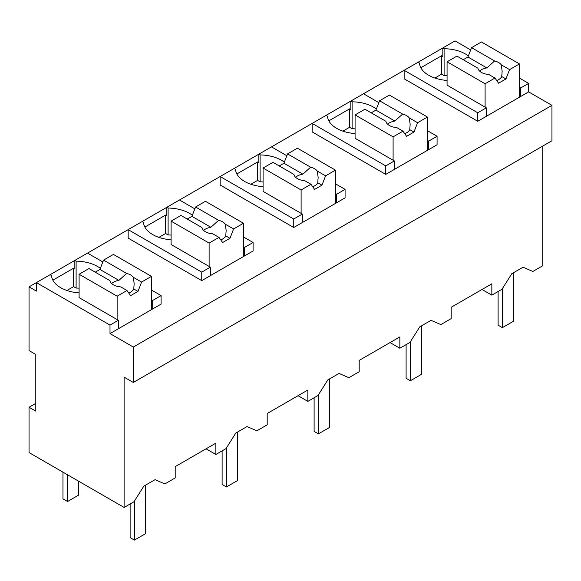 <?xml version="1.0" encoding="UTF-8"?>
<svg xmlns="http://www.w3.org/2000/svg" width="581" height="581" viewBox="0 0 581 581"><rect width="100%" height="100%" fill="white"/><g stroke="black" fill="none" stroke-linecap="round" stroke-linejoin="round"><path stroke-width="0.87" d="M151.467 290.042L161.097 295.598L161.097 304.095L110.005 333.588L133.31 347.046L133.31 382.458L551.95 140.755L551.95 105.35L528.645 91.892L528.645 83.395L519.443 78.086M470.675 49.922L455.046 40.902L29.05 286.854L36.407 291.103L36.407 282.606L110.005 325.091L110.005 333.588M542.748 146.071L542.748 265.749L532.85 271.465L523.031 267.216L511.788 273.709L501.969 289.294L491.846 295.141L491.846 283.811L451.183 307.284L451.183 318.613L440.856 324.583L431.037 320.334L419.794 326.827L409.975 342.405L399.851 348.251L399.851 336.922L379.611 348.607L359.189 360.402L359.189 371.731L348.861 377.694L339.043 373.445L327.8 379.938L317.981 395.523L307.857 401.369L307.857 390.033L287.617 401.718L267.195 413.512L267.195 424.842L256.86 430.804L247.048 426.556L235.799 433.048L225.987 448.634L215.863 454.48L215.863 443.15L175.201 466.623L175.201 477.952L164.866 483.922L155.054 479.666L143.805 486.166L133.993 501.744L124.109 507.453L29.05 452.57L29.05 407.245L35.797 411.137L35.797 354.483L29.05 350.59L29.05 286.854M100.368 268.364A31.439 18.149 0 0 0 76.111 261.145L74.84 260.411L74.84 268.909L73.62 268.204L52.864 280.18M551.95 105.35L133.31 347.046M528.645 91.892L477.742 121.284L404.144 78.791L404.144 70.294L477.742 112.787L477.742 121.284M468.351 55.914A31.439 18.149 0 0 0 444.095 48.695L442.824 47.962L442.824 56.459L441.596 55.754L420.847 67.73M427.449 130.703L437.079 136.259L437.079 144.756L385.748 174.394L312.15 131.902L312.15 123.404L385.748 165.897L385.748 174.394M376.357 109.025A31.439 18.149 0 0 0 352.101 101.806L350.83 101.072L350.83 109.577L349.602 108.865L328.853 120.848M201.752 280.623L128.161 238.13L128.161 229.633L201.752 272.119L201.752 280.623L253.091 250.985L253.091 242.488L243.461 236.925M192.362 215.253A31.439 18.149 0 0 0 168.105 208.034L166.841 207.301L166.841 215.798L165.614 215.093L144.865 227.069M293.754 227.505L220.155 185.019L220.155 176.522L293.754 219.008L293.754 227.505L345.085 197.874L345.085 189.37L335.455 183.814M284.363 162.143A31.439 18.149 0 0 0 260.099 154.924L258.835 154.19L258.835 162.687L257.608 161.976L236.859 173.959M528.645 83.395L520.67 88L520.67 96.497M519.443 87.288L520.67 88M124.109 507.453L124.109 377.142L133.31 382.458M491.846 295.141L482.034 289.476M399.851 348.251L390.04 342.587M307.857 401.369L298.046 395.697M215.863 454.48L206.052 448.815M50.089 274.704L51.506 275.525A31.439 18.149 0 0 0 79.096 292.882M73.62 268.204L73.62 286.615L66.909 290.485M76.111 261.145L76.111 288.06L73.62 286.615M102.852 261.973L87.499 253.105M161.097 295.598L152.694 300.45L152.694 308.947M118.35 328.773L118.35 320.276L110.005 325.091M477.742 112.787L486.326 107.826L486.326 116.323M418.066 62.254L419.489 63.075A31.439 18.149 0 0 0 447.072 80.432M441.596 55.754L441.596 74.165L434.893 78.036M444.095 48.695L444.095 75.603L441.596 74.165M385.748 165.897L394.332 160.937L394.332 169.434M326.072 115.365L327.495 116.193A31.439 18.149 0 0 0 355.078 133.543M349.602 108.865L349.602 127.275L342.899 131.146M352.101 101.806L352.101 128.721L349.602 127.275M378.834 102.634L363.481 93.766M437.079 136.259L428.676 141.11L428.676 149.607M142.084 221.593L143.507 222.414A31.439 18.149 0 0 0 171.09 239.771M165.614 215.093L165.614 233.504L158.911 237.375M168.105 208.034L168.105 234.942L165.614 233.504M194.846 208.862L179.493 199.995M253.091 242.488L244.688 247.339L244.688 255.836M201.752 272.119L210.344 267.166L210.344 275.663M234.078 168.483L235.501 169.303A31.439 18.149 0 0 0 263.084 186.661M257.608 161.976L257.608 180.393L250.905 184.264M260.099 154.924L260.099 181.831L257.608 180.393M286.84 155.744L271.487 146.884M345.085 189.37L336.682 194.221L336.682 202.718M293.754 219.008L302.338 214.055L302.338 222.552M447.072 75.733A31.439 18.149 0 0 0 444.095 75.603M118.35 320.276L79.096 297.617L79.096 274.247L117.122 296.201L117.122 319.572M35.797 403.345L29.05 407.245M79.096 288.183A31.439 18.149 0 0 0 76.111 288.06M151.467 299.738L152.694 300.45M486.326 107.826L447.072 85.167L447.072 61.797L485.099 83.751L485.099 107.115M394.332 160.937L355.078 138.278L355.078 114.907L393.105 136.862L393.105 160.233M355.078 128.851A31.439 18.149 0 0 0 352.101 128.721M427.449 140.399L428.676 141.11M210.344 267.166L171.09 244.507L171.09 221.136L209.116 243.09L209.116 266.454M171.09 235.073A31.439 18.149 0 0 0 168.105 234.942M243.461 246.627L244.688 247.339M302.338 214.055L263.084 191.389L263.084 168.018L301.111 189.972L301.111 213.343M263.084 181.962A31.439 18.149 0 0 0 260.099 181.831M335.455 193.517L336.682 194.221M62.966 472.15L62.966 498.847L67.563 501.497L67.563 474.8M78.602 481.177L78.602 495.128L67.563 501.497M513.437 272.758L513.437 321.271L502.398 327.648L502.398 288.626M498.106 291.531L498.106 325.164L502.398 327.648M421.443 325.876L421.443 374.382L410.404 380.758L410.404 341.737M406.104 344.642L406.104 378.282L410.404 380.758M329.442 378.986L329.442 427.5L318.403 433.869L318.403 394.848M314.11 397.753L314.11 431.392L318.403 433.869M237.447 432.097L237.447 480.61L226.408 486.98L226.408 447.958M222.116 450.871L222.116 484.503L226.408 486.98M145.453 485.215L145.453 533.721L134.414 540.098L134.414 501.076M130.122 503.981L130.122 537.614L134.414 540.098M485.099 83.751L494.968 78.05L498.592 83.206L505.949 78.958L509.573 69.618L519.443 63.917L519.443 97.201M519.443 63.917L481.424 41.963L471.554 47.664L467.93 57.003L463.224 59.72M509.573 69.618L501.25 64.811A12.143 7.008 0 0 0 498.592 62.501A12.143 7.008 0 0 0 494.598 60.969L471.554 47.664M501.25 64.811L502.151 71.151L501.737 76.518A12.143 7.008 180 0 1 496.726 80.548M505.949 78.958L501.737 76.518M494.968 78.05L488.701 74.433A12.143 7.008 0 0 1 481.424 72.414A12.143 7.008 0 0 1 477.938 68.217L456.942 56.096L447.072 61.797M494.598 60.969L486.863 67.933L467.93 57.003M486.863 67.933A12.143 7.008 0 0 0 479.608 71.085M393.105 136.862L402.974 131.161L406.598 136.317L413.955 132.069L417.579 122.729L427.449 117.035L427.449 150.319M427.449 117.035L389.423 95.081L379.553 100.774L375.936 110.114L371.223 112.83M417.579 122.729L409.256 117.921A12.143 7.008 0 0 0 406.598 115.619A12.143 7.008 0 0 0 402.604 114.087L379.553 100.774M409.256 117.921L410.157 124.261L409.743 129.636A12.143 7.008 180 0 1 404.732 133.659M413.955 132.069L409.743 129.636M402.974 131.161L396.707 127.544A12.143 7.008 0 0 1 389.423 125.532A12.143 7.008 0 0 1 385.937 121.327L364.948 109.206L355.078 114.907M402.604 114.087L394.869 121.051L375.936 110.114M394.869 121.051A12.143 7.008 0 0 0 387.614 124.196M301.111 189.972L310.98 184.279L314.604 189.428L321.961 185.179L325.585 175.84L335.455 170.146L335.455 203.43M335.455 170.146L297.428 148.191L287.559 153.892L283.935 163.225L279.229 165.948M325.585 175.84L317.255 171.032A12.143 7.008 0 0 0 314.604 168.73A12.143 7.008 0 0 0 310.61 167.197L287.559 153.892M317.255 171.032L318.156 177.379L317.749 182.746A12.143 7.008 180 0 1 312.738 186.77M321.961 185.179L317.749 182.746M310.98 184.279L304.713 180.655A12.143 7.008 0 0 1 297.428 178.643A12.143 7.008 0 0 1 293.942 174.438L272.954 162.324L263.084 168.018M310.61 167.197L302.875 174.162L283.935 163.225M302.875 174.162A12.143 7.008 0 0 0 295.62 177.307M209.116 243.09L218.986 237.389L222.61 242.546L229.967 238.297L233.591 228.958L243.461 223.257L243.461 256.541M243.461 223.257L205.434 201.302L195.565 207.003L191.941 216.343L187.235 219.059M233.591 228.958L225.261 224.15A12.143 7.008 0 0 0 222.61 221.84A12.143 7.008 0 0 0 218.616 220.308L195.565 207.003M225.261 224.15L226.162 230.49L225.748 235.857A12.143 7.008 180 0 1 220.736 239.888M229.967 238.297L225.748 235.857M218.986 237.389L212.711 233.765A12.143 7.008 0 0 1 205.434 231.754A12.143 7.008 0 0 1 201.948 227.556L180.96 215.435L171.09 221.136M218.616 220.308L210.881 227.273L191.941 216.343M210.881 227.273A12.143 7.008 0 0 0 203.626 230.425M117.122 296.201L126.992 290.5L130.616 295.656L137.973 291.408L141.597 282.068L151.467 276.374L151.467 309.658M151.467 276.374L113.44 254.42L103.571 260.114L99.947 269.453L95.24 272.169M141.597 282.068L133.267 277.26A12.143 7.008 0 0 0 130.616 274.951A12.143 7.008 0 0 0 126.614 273.419L103.571 260.114M133.267 277.26L134.167 283.601L133.753 288.975A12.143 7.008 180 0 1 128.742 292.998M137.973 291.408L133.753 288.975M126.992 290.5L120.717 286.883A12.143 7.008 0 0 1 113.44 284.872A12.143 7.008 0 0 1 109.954 280.667L88.966 268.545L79.096 274.247M126.614 273.419L118.887 280.383L99.947 269.453M118.887 280.383A12.143 7.008 0 0 0 111.632 283.535"/></g></svg>
